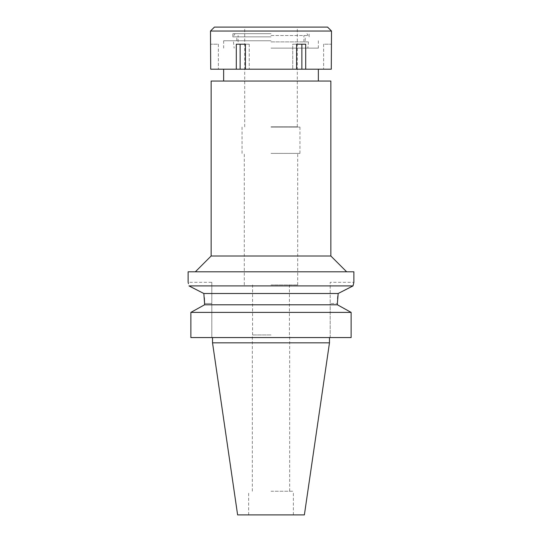 <?xml version="1.0" encoding="UTF-8"?>
<svg xmlns="http://www.w3.org/2000/svg" width="542" height="542" viewBox="0 0 542 542"><rect width="100%" height="100%" fill="white"/><g stroke="black" fill="none" stroke-linecap="round" stroke-linejoin="round"><path stroke-width="0.41" stroke-dasharray="2.71 2.03" d="M304.38 514.9L237.62 514.9M329.475 342.829L212.525 342.829M271 514.9L293.364 514.9L271 514.9M271 491.221L293.364 491.221L271 491.221M271 334.936L252.321 334.936L271 334.936M271 284.943L297.707 284.943L271 284.943M271 153.393L299.943 153.393L271 153.393M271 127.079L299.943 127.079L271 127.079M271 48.15L318.357 48.15L271 48.15M211.143 81.036L330.857 81.036M330.857 256L211.143 256M188.121 271.793L353.879 271.793M352.998 285.925L188.968 285.905L188.413 283.473M353.553 283.635L353.879 282.314L330.2 282.314L330.2 303.493L330.2 282.314M337.822 296.264L338.174 293.5L341.65 291.718M346.27 289.353L349.997 287.456M337.429 302.795L337.456 301.569M337.463 301.467L337.605 298.635M203.548 293.358L338.174 293.5M211.8 282.314L211.8 303.493L211.8 282.314L188.121 282.314L188.23 282.741M203.853 293.703L204.327 297.782M190.872 337.564L211.8 337.564L211.8 303.493L211.8 337.564L190.872 337.564L351.128 337.564L351.128 312.395L349.366 311.42M330.2 337.564L330.2 303.493L330.2 337.564L351.128 337.564L330.2 337.564M192.634 311.42L202.715 305.823M204.571 304.8L337.429 304.8L337.429 303.493L330.2 303.493L337.429 303.493M337.429 304.8L339.285 305.823M190.872 312.395L351.128 312.395M271 41.89L308.493 41.89L271 41.89M271 126.814L297.572 126.814L271 126.814M214.429 27.1L327.571 27.1M271 35.521L308.093 35.521L271 35.521M331.514 44.2L331.284 69.2L210.716 69.2L218.379 69.2L210.716 69.2L210.486 44.2M245.418 69.2L249.245 69.2L245.418 69.2L245.418 44.2L236.298 44.2L240.133 44.2L236.298 44.2L236.298 69.2M271 69.2L318.357 69.2L271 69.2M292.755 44.2L296.582 44.2L292.755 44.2L292.755 69.2L292.755 44.2L301.867 44.2L292.755 44.2M296.582 69.2L296.582 44.2L305.702 44.2L301.867 44.2L305.702 44.2L305.702 69.2M210.486 31.05L331.514 31.05M240.133 44.2L249.245 44.2L240.133 44.2L240.133 69.2M249.245 44.2L249.245 69.2L249.245 44.2M218.379 44.2L218.379 69.2L218.379 44.2L210.716 44.2L218.379 44.2M271 27.1L238.771 27.1L271 27.1M271 33.679L232.85 33.679L271 33.679M271 36.836L232.85 36.836L271 36.836M271 40.779L223.643 40.779L271 40.779M301.867 44.2L301.867 69.2M323.621 44.2L323.621 69.2L323.621 44.2L331.284 44.2L323.621 44.2M204.571 303.493L211.8 303.493L204.571 303.493M293.364 514.9L293.364 491.221M248.636 514.9L248.636 491.221M289.679 491.221L289.679 334.936M252.321 491.221L252.321 334.936M289.414 334.936L289.414 284.943M252.586 334.936L252.586 284.943M297.707 284.943L297.707 153.393M244.293 284.943L244.293 153.393M299.943 153.393L299.943 127.079M242.057 153.393L242.057 127.079M308.493 41.89L307.836 48.15M233.507 41.89L234.164 48.15M318.357 40.779L318.357 48.15M223.643 40.779L223.643 48.15M297.307 126.814L297.307 27.1M244.693 126.814L244.693 27.1M307.029 33.679L308.093 35.521M234.971 33.679L233.907 35.521M303.886 41.89L303.886 35.521M238.114 41.89L238.114 35.521M232.85 36.836L232.85 33.679M309.15 36.836L309.15 33.679M236.793 40.779L236.793 36.836M305.207 40.779L305.207 36.836"/><path stroke-width="0.81" d="M329.475 342.829L212.525 342.829L237.62 514.9L304.38 514.9L329.475 342.829L329.475 337.564M330.857 81.036L211.143 81.036L211.143 256L330.857 256L330.857 81.036M188.968 285.905L203.826 293.5L188.968 285.905C187.857 281.129 187.857 281.129 188.968 285.905L353.032 285.905L353.879 282.314L353.879 271.793L188.121 271.793L188.121 282.314M337.429 302.795L338.174 293.5L353.032 285.905L353.553 283.635M341.65 291.718L346.27 289.353M349.997 287.456L352.998 285.925M337.605 298.635L337.822 296.264M188.23 282.741L188.413 283.473M204.327 297.782L204.571 303.493L203.853 293.703M338.174 293.5L203.826 293.5M202.715 305.823L204.571 304.8L204.571 303.493L204.571 304.8L337.429 304.8L337.429 303.493M204.571 304.8L190.872 312.395L190.872 337.564L190.872 312.395L192.634 311.42M337.429 304.8L351.128 312.395L190.872 312.395M351.128 312.395L351.128 337.564L190.872 337.564M339.285 305.823L349.366 311.42M296.582 69.2L331.284 69.2L331.514 31.05L210.486 31.05L210.716 69.2L296.582 69.2L296.582 44.2L305.702 44.2L305.702 69.2M301.867 44.2L301.867 69.2M245.418 69.2L245.418 44.2L236.298 44.2L236.298 69.2M240.133 44.2L240.133 69.2M331.514 31.05L327.571 27.1L214.429 27.1L210.486 31.05M318.357 81.036L318.357 69.2M223.643 81.036L223.643 69.2M211.143 256L195.357 271.793M330.857 256L346.643 271.793M212.525 342.829L212.525 337.564"/></g></svg>
